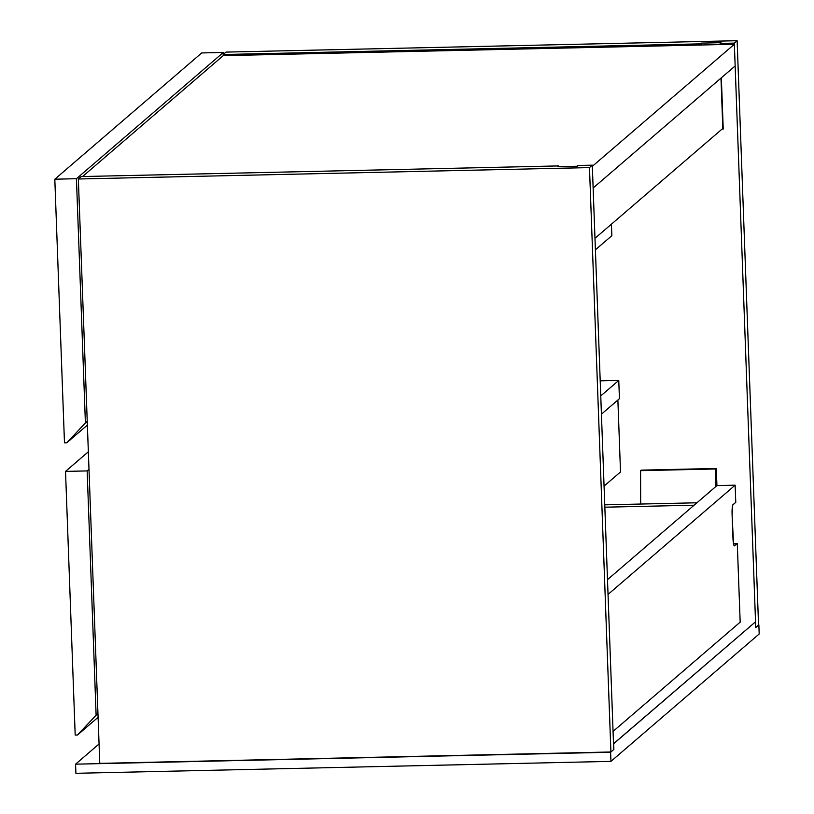 <?xml version="1.0" encoding="UTF-8"?>
<svg xmlns="http://www.w3.org/2000/svg" width="814" height="814" viewBox="0 0 814 814"><rect width="100%" height="100%" fill="white"/><g stroke="black" fill="none" stroke-linecap="round" stroke-linejoin="round"><path stroke-width="1.22" d="M592.338 166.31L593.141 188.003L592.338 166.31L734.36 44.261L223.219 55.657L82.57 176.536L223.219 55.657L734.36 44.261L735.154 65.944L734.36 44.261L592.338 166.31M735.154 65.944L593.141 188.003L735.154 65.944M99.776 763.379L78.348 178.988L589.478 167.592L610.907 751.983L99.776 763.379L78.348 178.988L81.156 176.567L78.348 178.988L589.478 167.592L592.297 165.171L578.072 165.486L592.297 165.171L613.725 749.572L592.297 165.171L589.478 167.592L610.907 751.983L99.776 763.379M558.74 166.667L558.719 165.924L81.156 176.567L558.719 165.924L557.824 166.687L577.177 166.249L578.072 165.486L577.177 166.249L557.824 166.687L558.719 165.924L558.74 166.667M613.725 749.572L610.907 751.983L613.725 749.572M755.748 627.513L734.32 43.122L737.128 40.7L758.556 625.101L755.748 627.513L734.32 43.122L720.085 43.437L734.32 43.122L737.128 40.7L225.997 52.096L223.178 54.518L700.732 43.864L700.773 45.014L700.732 43.864L223.178 54.518L223.219 55.657L223.178 54.518L225.997 52.096L737.128 40.7L758.556 625.101L755.748 627.513M722.089 129.07L723.229 129.039L721.346 77.818L723.229 129.039L722.089 129.07M720.125 44.577L720.97 42.674L701.617 43.101L700.732 43.864L701.617 43.101L701.688 44.994L701.617 43.101L720.97 42.674L720.125 44.577M722.822 128.429L720.98 78.124L722.822 128.429L594.983 238.309L722.822 128.429M733.455 543.477L737.281 543.396L740.17 622.15L737.281 543.396L734.462 545.818L733.526 543.864L732.101 514.875L732.732 505.097L735.775 502.309L735.144 485.185L608.038 594.424L735.144 485.185L735.775 502.309L732.956 504.731A9.188 1.211 -91.3 0 0 732.101 514.875L732.946 537.708A9.188 1.211 -91.3 0 0 734.33 545.879L734.33 545.879A9.188 1.211 -91.3 0 0 734.462 545.818L737.281 543.396L733.455 543.477M613.064 731.389L740.17 622.15L613.064 731.389M716.931 485.592L735.144 485.185L716.931 485.592L607.498 579.639L716.931 485.592L716.3 468.467L715.71 468.976L715.76 486.589L715.71 468.976L640.577 470.655L716.3 468.467L641.167 470.146L716.3 468.467L716.931 485.592M64.479 442.867L54.813 179.202L76.435 178.714L85.399 422.975L66.758 442.816L64.479 442.867L54.813 179.202L76.435 178.714L223.341 52.462L201.719 52.941L54.813 179.202L201.719 52.941L223.341 52.462L223.412 54.314L223.341 52.462L76.435 178.714L85.399 422.975L66.758 442.816L64.479 442.867M87.23 421.398L85.399 422.975L87.23 421.398M87.373 425.091L66.758 442.816L87.373 425.091M611.853 235.673L611.426 224.165L611.853 235.673L595.4 249.806L611.853 235.673M640.679 504.039L640.577 470.655L641.167 470.146L640.577 470.655L640.679 504.039M75.193 735.062L65.527 471.398L87.149 470.919L96.113 715.17L77.472 735.011L75.193 735.062L65.527 471.398L87.149 470.919L88.991 469.332L87.149 470.919L96.113 715.17L77.472 735.011L75.193 735.062M88.35 451.78L65.527 471.398L88.35 451.78M97.945 713.593L96.113 715.17L97.945 713.593M98.087 717.297L77.472 735.011L98.087 717.297M600.213 380.85L618.762 380.433L600.763 395.909L618.762 380.433L600.213 380.85M601.434 414.173L619.434 398.697L618.762 380.433L619.434 398.697L601.434 414.173L617.877 400.04L620.512 471.947L604.069 486.08L620.512 471.947L617.877 400.04L601.434 414.173M696.916 502.787L604.751 504.843L696.916 502.787L694.098 505.209L604.843 507.203L694.098 505.209L696.916 502.787M755.596 627.645L758.862 624.847L759.187 633.974L610.948 761.375L610.612 752.248L613.878 749.44L613.664 743.731L755.382 621.937L755.596 627.645L755.382 621.937L613.512 743.742L613.878 749.44L610.612 752.248L610.948 761.375L75.906 773.3L75.57 764.173L610.612 752.248L75.57 764.173L75.906 773.3L610.948 761.375L759.187 633.974L758.862 624.847L755.596 627.645M99.064 743.976L75.57 764.173L99.064 743.976"/></g></svg>
